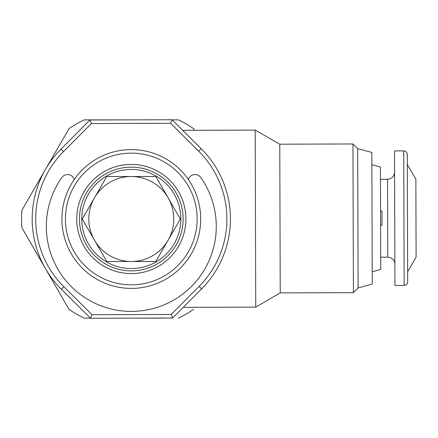 <?xml version="1.0" encoding="UTF-8"?>
<svg xmlns="http://www.w3.org/2000/svg" width="438" height="438" viewBox="0 0 438 438"><rect width="100%" height="100%" fill="white"/><g stroke="black" fill="none" stroke-linecap="round" stroke-linejoin="round"><path stroke-width="0.66" d="M188.307 179.432A7.079 7.079 0 0 1 200.823 177.582A84.972 84.972 0 0 1 131.301 311.407A84.972 84.972 0 0 1 61.78 177.582A7.079 7.079 0 0 1 74.296 179.432M380.6 225.313L382.013 225.307L381.969 211.149L380.556 211.149M403.737 150.891L404.148 285.428L394.945 285.456L394.529 150.918L403.737 150.891C405.867 151.077 407.05 152.254 407.285 154.422L407.647 271.812L416.1 257.068L415.859 179.18L407.318 164.485M372.218 271.79L380.731 269.479L380.419 166.987L371.884 164.726M226.895 218.704A95.593 95.593 0 0 0 198.688 151.198L170.601 123.286L91.411 123.532L63.499 151.614A95.593 95.593 0 0 0 63.915 286.802L92.002 314.714L171.192 314.468L199.104 286.386A95.593 95.593 0 0 0 226.895 218.704M201.184 148.69A99.13 99.13 0 0 1 201.617 288.883L172.671 318.004L90.546 318.256L61.424 289.31A99.13 99.13 0 0 1 60.992 149.117L89.938 119.996L172.057 119.744L201.184 148.69L198.688 151.198M357.676 148.657L358.103 287.947L372.251 284.109L371.846 152.408L357.676 148.657L352.957 143.965L279.772 144.195L255.201 130.108L182.712 130.332M358.103 287.947L353.417 292.666L352.957 143.965M353.417 292.666L280.227 292.891L279.772 144.195M280.227 292.891L255.743 307.126L255.201 130.108M131.301 169.435A49.565 49.565 0 0 1 180.867 219A49.565 49.565 0 0 1 131.301 268.565A49.565 49.565 0 0 1 81.736 219A49.565 49.565 0 0 1 131.301 169.435M131.301 153.147A65.853 65.853 0 0 1 197.155 219A65.853 65.853 0 0 1 131.301 284.853A65.853 65.853 0 0 1 65.448 219A65.853 65.853 0 0 1 131.301 153.147M131.301 149.61A69.39 69.39 0 0 1 200.697 219A69.39 69.39 0 0 1 131.301 288.39A69.39 69.39 0 0 1 61.911 219A69.39 69.39 0 0 1 131.301 149.61M92.002 314.714L90.546 318.256M171.192 314.468L172.671 318.004M89.938 119.996L91.411 123.532M172.057 119.744L170.601 123.286M172.183 119.87L178.403 119.87L172.183 119.87M131.301 318.13L163.04 318.13M131.301 119.87L84.2 119.87A109.752 109.752 0 0 0 69.001 128.641L21.9 210.224A109.752 109.752 0 0 0 21.9 227.776L69.001 309.359A109.752 109.752 0 0 0 84.2 318.13L90.42 318.13M194.554 130.294L193.601 128.641A109.752 109.752 0 0 0 178.403 119.87M178.403 318.13A109.752 109.752 0 0 0 193.601 309.359M45.453 268.565A99.13 99.13 0 0 1 45.453 169.435M404.148 285.428C406.3 285.209 407.477 284.027 407.679 281.875L407.482 218.151M143.752 261.486L155.829 261.486L180.357 219L155.829 176.514L143.752 176.514M134.422 261.486L140.664 261.486M112.823 261.486L118.944 261.486M125.098 261.486L128.197 261.486M155.829 176.514L106.773 176.514L82.245 219L106.773 261.486L155.829 261.486M168.093 197.757A42.486 42.486 0 0 1 131.301 261.486A42.486 42.486 0 0 1 94.509 197.757A42.486 42.486 0 0 1 168.093 197.757M394.879 264.213C394.605 260.073 392.234 257.719 387.778 257.155L387.537 179.268L380.458 179.29M131.301 167.152A51.848 51.848 0 0 1 183.15 219A51.848 51.848 0 0 1 131.301 270.848A51.848 51.848 0 0 1 79.453 219A51.848 51.848 0 0 1 131.301 167.152M131.301 273.586A54.586 54.586 0 0 1 76.716 219A54.586 54.586 0 0 1 131.301 164.414A54.586 54.586 0 0 1 185.887 219A54.586 54.586 0 0 1 131.301 273.586M61.424 289.31L63.915 286.802M60.992 149.117L63.499 151.614M199.104 286.386L201.617 288.883M255.743 307.126L183.259 307.35M387.537 179.268C391.835 178.835 394.189 176.465 394.594 172.161M387.778 257.155L380.693 257.177"/></g></svg>
